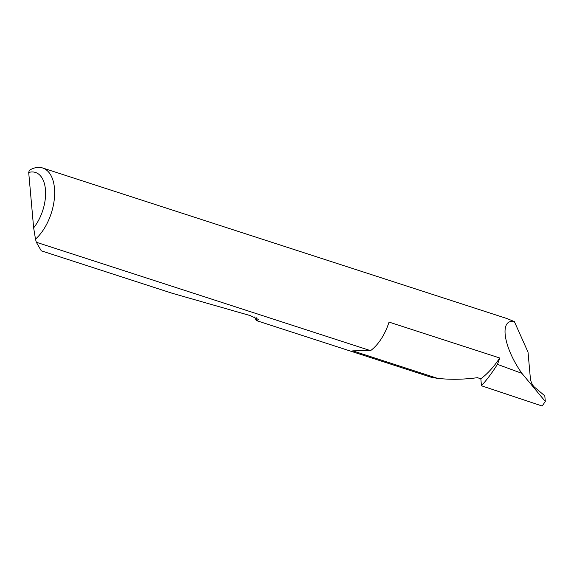 <?xml version="1.0" encoding="UTF-8"?>
<svg xmlns="http://www.w3.org/2000/svg" width="574" height="574" viewBox="0 0 574 574"><rect width="100%" height="100%" fill="white"/><g stroke="black" fill="none" stroke-linecap="round" stroke-linejoin="round"><path stroke-width="0.86" d="M35.495 239.136L33.644 227.835L28.7 172.465L29.346 170.299A40.41 22.185 108 0 1 42.62 167.974A40.41 22.185 108 0 1 54.365 198.64A40.41 22.185 108 0 1 35.495 239.136L36.32 242.257L370.553 350.649A40.41 22.185 -72 0 0 370.811 350.456A40.41 22.185 -72 0 0 389.036 322.093L499.732 357.989A74.921 41.134 108 0 1 480.833 378.797L477.41 377.685C463.77 379.536 450.49 379.766 437.575 378.366L431.131 377.24L256.556 320.629L254.196 316.877M545.3 401.463L544.798 395.845L534.186 386.89C532.155 384.795 530.885 381.99 530.376 378.46L528.03 352.171L514.376 321.605C499.093 318.419 503.233 346.926 521.902 373.358L497.414 364.332A114.255 62.731 108 0 1 481.457 385.771L542.172 406.026L545.3 401.463L521.902 373.358M36.32 242.257L41.285 250.816L171.791 293.142L250.164 315.571L258.774 319.632L256.556 320.629M499.732 357.989A40.41 22.185 108 0 1 497.414 364.332M42.62 167.974L507.1 318.599L514.376 321.605M481.457 385.771L480.833 378.797M33.644 227.835A33.945 18.641 -72 0 0 45.439 189.499A33.945 18.641 -72 0 0 28.7 172.465M370.553 350.649L352.737 350.85L437.575 378.366M256.485 320.536L256.234 317.709"/></g></svg>
